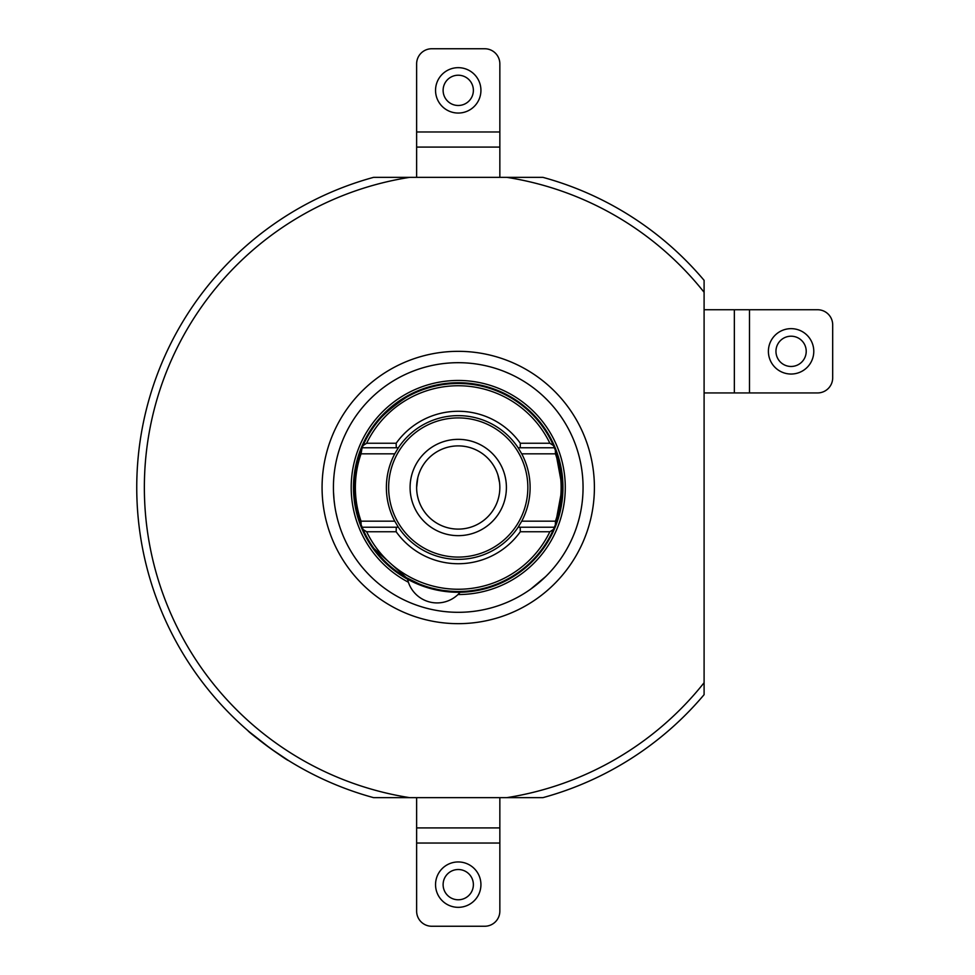 <?xml version="1.0" encoding="UTF-8"?>
<svg xmlns="http://www.w3.org/2000/svg" width="975" height="975" viewBox="0 0 975 975"><rect width="100%" height="100%" fill="white"/><g stroke="black" fill="none" stroke-linecap="round" stroke-linejoin="round"><path stroke-width="1.46" d="M249.247 731.798L270.587 748.556L288.49 760.537C286.089 760.122 249.539 733.31 247.906 730.653L248.625 731.262M530.692 589.144L545.756 576.493M504.538 371.585L510.035 373.937L504.453 371.56M494.337 368.014L491.558 367.209M336.034 512.862L337.411 518.798M406.234 577.578L373.973 548.474M371.304 544.598L370.866 543.928M557.663 518.066L562.258 487.5L555.384 524.696L555.457 521.162A102.875 102.875 0 0 0 555.457 453.838L555.384 450.304L562.258 487.5A104.008 104.008 0 0 1 554.665 526.512M416.63 487.5A41.608 41.608 0 0 1 458.238 445.892A41.608 41.608 0 0 1 499.846 487.5A41.608 41.608 0 0 1 458.238 529.108A41.608 41.608 0 0 1 416.63 487.5C418.702 503.6 418.702 503.6 416.63 487.5C418.702 471.4 418.702 471.4 416.63 487.5L417.739 478.006M499.566 482.71L497.933 475.02M498.225 475.983L498.895 478.664M406.234 397.422C388.806 408.952 377.02 420.164 370.866 431.072C376.923 420.262 388.708 409.049 406.234 397.422M361.822 526.512A104.008 104.008 0 0 1 355.912 506.135L355.095 505.891A20.56 20.56 0 0 0 355.912 506.135A104.008 104.008 0 0 1 361.798 448.537M493.265 389.561L493.886 388.976A20.56 20.56 0 0 0 493.265 389.561A104.008 104.008 0 0 1 525.549 408.196A20.56 20.56 0 0 0 525.744 407.367L525.549 408.196M554.69 448.537A104.008 104.008 0 0 1 562.258 487.5M561.332 473.631L558.663 460.419M550.802 440.042L551.192 440.822M535.47 585.548L531.302 588.705M334.705 505.355L333.998 499.419M334.462 503.551L334.23 501.625M334.059 500.126L333.499 491.948M704.096 682.719L704.096 280.337A321.494 321.494 0 0 0 542.904 177.353L373.583 177.353A321.494 321.494 0 0 0 373.583 797.648L542.904 797.648A321.494 321.494 0 0 0 704.096 694.663L704.096 682.719A313.938 313.938 0 0 1 506.829 797.648M409.658 797.648A313.938 313.938 0 0 1 409.658 177.353M525.549 566.804L525.744 567.633A20.56 20.56 0 0 0 525.549 566.804A104.008 104.008 0 0 1 493.265 585.439A20.56 20.56 0 0 0 493.886 586.024L493.265 585.439M406.319 577.627L418.458 583.598M431.645 588.059L437.3 589.388M444.539 590.606L449.999 591.191M355.095 469.109L355.912 468.865A20.56 20.56 0 0 0 355.095 469.109M506.829 177.353A313.938 313.938 0 0 1 704.096 292.281M498.749 496.994L499.261 494.447M418.263 499.017L417.58 496.336M506.403 487.5A48.153 48.153 0 0 1 458.238 535.653A48.153 48.153 0 0 1 410.085 487.5A48.153 48.153 0 0 1 458.238 439.347A48.153 48.153 0 0 1 506.403 487.5M396.264 447.781L362.103 447.781L363.078 445.514L366.624 443.247L396.167 443.247L396.264 447.781L398.348 447.781A71.87 71.87 0 0 1 518.139 447.781L521.735 453.838A71.87 71.87 0 0 1 521.735 521.162L518.139 527.219L554.373 527.219L553.41 529.486A104.008 104.008 0 0 1 363.078 529.486L361.103 524.696L361.03 521.162A102.875 102.875 0 0 1 361.03 453.838L362.103 447.781A104.008 104.008 0 0 1 362.59 446.648M518.139 527.219A71.87 71.87 0 0 1 398.348 527.219L396.264 527.219L396.167 531.753L366.624 531.753L363.078 529.486M398.348 447.781L394.753 453.838A71.87 71.87 0 0 0 394.753 521.162L398.348 527.219M553.41 529.486L549.863 531.753L520.309 531.753L520.223 527.219M520.309 531.753A76.233 76.233 0 0 1 396.167 531.753M549.863 531.753A101.741 101.741 0 0 1 366.624 531.753M553.751 527.219L554.373 527.219A104.008 104.008 0 0 1 553.898 528.352M362.59 528.352A104.008 104.008 0 0 1 362.103 527.219L396.264 527.219M554.373 527.219L555.384 524.696M396.167 443.247A76.233 76.233 0 0 1 520.309 443.247L549.863 443.247L553.41 445.514L554.373 447.781L520.223 447.781L520.309 443.247M520.223 447.781L518.139 447.781M366.624 443.247A101.741 101.741 0 0 1 549.863 443.247M363.078 445.514A104.008 104.008 0 0 1 553.41 445.514M553.898 446.648A104.008 104.008 0 0 1 554.373 447.781L555.384 450.304M590.387 520.321A136.159 136.159 0 0 1 425.429 619.649A136.159 136.159 0 0 1 326.089 454.679A136.159 136.159 0 0 1 491.059 355.351A136.159 136.159 0 0 1 590.387 520.321M579.382 517.579A124.812 124.812 0 0 1 428.159 608.632A124.812 124.812 0 0 1 337.106 457.421A124.812 124.812 0 0 1 488.329 366.368A124.812 124.812 0 0 1 579.382 517.579M407.55 579.187C409.585 585.902 409.585 585.902 407.55 579.187C409.585 585.902 409.585 585.902 407.55 579.187L408.379 582.221A107.043 107.043 0 0 1 484.039 383.614A107.043 107.043 0 0 1 457.994 594.543L460.151 592.252C455.215 597.236 455.215 597.236 460.151 592.252A104.776 104.776 0 0 1 356.558 462.247A104.776 104.776 0 0 1 483.49 385.82A104.776 104.776 0 0 1 460.151 592.252M408.379 582.221A30.262 30.262 0 0 0 457.994 594.543M791.091 374.034A22.693 22.693 0 0 0 813.784 351.341A22.693 22.693 0 0 0 791.091 328.648A22.693 22.693 0 0 0 768.398 351.341A22.693 22.693 0 0 0 791.091 374.034M791.091 336.204A15.125 15.125 0 0 0 775.954 351.341A15.125 15.125 0 0 0 791.091 366.466A15.125 15.125 0 0 0 806.215 351.341A15.125 15.125 0 0 0 791.091 336.204M749.483 392.937L817.562 392.937A15.125 15.125 0 0 0 832.687 377.812L832.687 324.858A15.125 15.125 0 0 0 817.562 309.733L749.483 309.733L749.483 392.937L734.346 392.937L734.346 309.733L749.483 309.733M704.096 392.937L734.346 392.937M704.096 309.733L734.346 309.733M435.545 884.642A22.693 22.693 0 0 0 458.238 907.335A22.693 22.693 0 0 0 480.931 884.642A22.693 22.693 0 0 0 458.238 861.949A22.693 22.693 0 0 0 435.545 884.642M473.375 884.642A15.125 15.125 0 0 0 458.238 869.517A15.125 15.125 0 0 0 443.113 884.642A15.125 15.125 0 0 0 458.238 899.779A15.125 15.125 0 0 0 473.375 884.642M416.63 843.034L416.63 911.125A15.125 15.125 0 0 0 431.767 926.25L484.721 926.25A15.125 15.125 0 0 0 499.846 911.125L499.846 843.034L416.63 843.034L416.63 827.909L499.846 827.909L499.846 843.034M416.63 797.648L416.63 827.909M499.846 797.648L499.846 827.909M480.931 90.358A22.693 22.693 0 0 0 458.238 67.665A22.693 22.693 0 0 0 435.545 90.358A22.693 22.693 0 0 0 458.238 113.051A22.693 22.693 0 0 0 480.931 90.358M443.113 90.358A15.125 15.125 0 0 0 458.238 105.483A15.125 15.125 0 0 0 473.375 90.358A15.125 15.125 0 0 0 458.238 75.221A15.125 15.125 0 0 0 443.113 90.358M499.846 131.966L499.846 63.875A15.125 15.125 0 0 0 484.721 48.75L431.767 48.75A15.125 15.125 0 0 0 416.63 63.875L416.63 131.966L499.846 131.966L499.846 147.091L416.63 147.091L416.63 131.966M499.846 177.353L499.846 147.091M416.63 177.353L416.63 147.091M527.841 487.5A69.591 69.591 0 0 1 458.238 557.091A69.591 69.591 0 0 1 388.647 487.5A69.591 69.591 0 0 1 458.238 417.909A69.591 69.591 0 0 1 527.841 487.5M361.03 453.838L394.753 453.838M361.03 521.162L394.753 521.162M555.457 521.162L521.735 521.162M555.457 453.838L521.735 453.838"/></g></svg>
